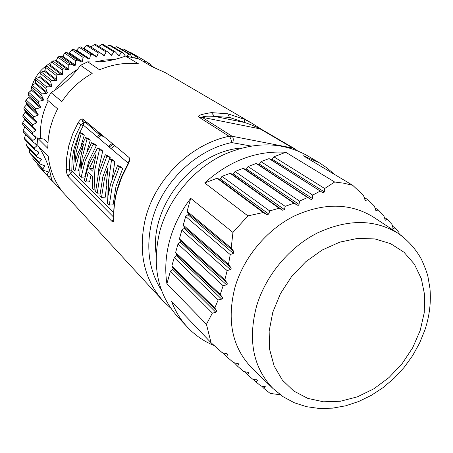 <?xml version="1.0" encoding="UTF-8"?>
<svg xmlns="http://www.w3.org/2000/svg" width="453" height="453" viewBox="0 0 453 453"><rect width="100%" height="100%" fill="white"/><g stroke="black" fill="none" stroke-linecap="round" stroke-linejoin="round"><path stroke-width="0.68" d="M150.849 65.951L150.328 64.224L149.094 63.358L147.797 64.156M144.994 62.508L144.099 60.255L142.769 59.53L141.551 60.481M138.301 58.771L137.418 56.999L136.008 56.421L134.649 57.729M131.942 57.101L130.362 54.496L128.879 54.083L127.038 56.251M125.419 56.11L122.995 52.791L121.461 52.542L118.963 55.736L115.407 51.908L113.839 51.829L111.574 55.379L107.678 51.857L106.093 51.953L104.099 55.827L99.903 52.656L98.324 52.922L96.636 57.089L92.174 54.292L90.611 54.728L89.586 58.794L88.731 59.083L73.295 49.247L75.708 50.419L76.54 50.147L79.167 47.288L80.691 46.869L92.174 54.292M114.575 59.485L104.637 59.994L94.734 62.004M86.127 50.379L86.891 50.26M96.982 56.772L83.709 48.205L86.682 45.549L88.222 45.294L99.903 52.656M90.991 47.038L94.252 44.626L95.798 44.536L107.678 51.857M98.76 46.365L101.8 44.524L103.329 44.604L115.407 51.908M106.546 46.546L109.235 45.238L110.73 45.481L122.995 52.791M114.269 47.593L116.472 46.75L117.916 47.157L130.362 54.496M121.863 49.485L123.431 49.043L124.807 49.603L137.418 56.999M129.281 52.225L130.034 52.084L144.099 60.255M154.23 67.457L150.673 65.374M149.094 63.358L144.196 60.492M142.769 59.53L130.034 52.084M136.008 56.421L123.431 49.043M128.879 54.083L116.472 46.75M121.461 52.542L109.235 45.238M113.839 51.829L101.8 44.524M106.093 51.953L94.252 44.626M98.324 52.922L86.682 45.549M90.611 54.728L79.167 47.288M73.295 49.247L71.812 49.824L83.046 57.361L84.575 56.755M83.046 57.361L82.367 61.602L81.54 61.976L77.197 60.023L75.73 60.787L75.408 65.164L74.62 65.628L70.136 64.06L68.743 64.972L68.799 69.445L68.052 69.989L63.477 68.816L62.169 69.87L62.616 74.388L61.925 75.005L57.288 74.241L56.093 75.424L56.936 79.949L56.308 80.634L51.659 80.272L50.583 81.568L51.823 86.047L51.268 86.795L46.653 86.829L45.713 88.227L47.344 92.622L46.869 93.414L42.327 93.839L41.534 95.323L43.55 99.586L43.154 100.419L38.737 101.223L38.097 102.763L40.487 106.863L40.175 107.729L35.917 108.884L35.442 110.47L38.182 114.354L37.961 115.243L33.901 116.732L33.596 118.346L36.665 121.982L36.54 122.876L32.718 124.671L32.576 126.291L35.951 129.654L35.923 130.549L32.367 132.61L32.395 134.218L36.104 137.327L36.11 138.154L32.848 140.453L33.052 142.032L37.067 144.864L37.095 145.611L34.156 148.114L34.524 149.649L38.811 152.163L38.862 152.842L36.263 155.504L36.789 156.97L41.314 159.15L41.382 159.75L39.145 162.531L39.824 163.918L44.541 165.747L44.62 166.274L42.758 169.133L43.579 170.419L48.454 171.874L47.055 175.232L48.012 176.404L51.11 176.987M52.05 180.588L52.95 181.71M77.406 69.445C68.403 74.83 60.781 81.817 54.541 90.419M48.261 100.781C42.254 112.967 39.7 125.543 40.6 138.516M35.442 110.47L25.589 101.359L26.048 99.819L35.917 108.884M33.901 116.732L24.105 107.446L26.625 104.677L26.835 103.816L25.589 101.359M24.105 107.446L23.811 109.014L33.596 118.346M32.718 124.671L22.973 115.17L25.266 112.072L25.385 111.206L23.811 109.014M22.973 115.17L22.843 116.749L32.576 126.291M32.367 132.61L22.65 122.893L24.689 119.501L24.717 118.635L22.843 116.749M22.65 122.893L22.684 124.462L32.395 134.218M32.848 140.453L23.143 130.532L24.949 126.738M23.143 130.532L23.341 132.072L33.052 142.032M25.719 134.513L24.434 137.989L34.156 148.114M24.434 137.989L24.796 139.484L34.524 149.649M27.327 142.134L26.506 145.192L36.263 155.504M26.506 145.192L27.021 146.619L36.789 156.97M29.768 149.53L29.332 152.049L39.145 162.531M29.332 152.049L29.994 153.397L39.824 163.918M33.024 156.636L32.865 158.488L42.758 169.133M32.865 158.488L43.579 170.419M37.067 163.397L37.072 164.439L47.055 175.232M37.072 164.439L48.012 176.404M41.88 169.779L51.982 180.758M26.048 99.819L28.749 97.401L29.049 96.563L28.154 93.873L28.771 92.372L31.614 90.334L31.999 89.524L31.484 86.642L32.248 85.204L35.198 83.556L35.657 82.791L35.532 79.751L36.444 78.392L39.445 77.157L39.983 76.432L40.26 73.284L41.302 72.027L44.315 71.2L44.921 70.538L45.606 67.327L46.767 66.178L49.751 65.77L50.419 65.175L51.512 61.942L52.775 60.923L55.679 60.928L56.398 60.402L57.899 57.197L59.252 56.308L62.033 56.721L62.797 56.274L64.694 53.143L66.121 52.406L68.737 53.205L69.541 52.842L71.812 49.824M85.028 49.054L84.269 49.179M44.881 70.674L44.434 71.155M39.966 76.546L39.553 77.101M35.628 83.012L35.402 83.397M114.852 145.679L110.979 148.522M56.483 60.221L54.677 60.923M51.314 62.52C42.004 67.695 35.611 75.328 32.135 85.413M31.585 87.242L30.77 90.94M83.533 122.961L84.915 122.021M98.443 132.021L100.34 135.419L93.041 129.201L91.212 126.002M100.34 135.419L104.105 136.738M103.641 136.347L100.628 135.147L98.913 132.412M82.542 121.534L87.91 123.256M66.121 52.406L77.197 60.023M75.73 60.787L64.694 53.143M59.252 56.308L70.136 64.06M68.743 64.972L57.899 57.197M52.775 60.923L63.477 68.816M62.169 69.87L51.512 61.942M46.767 66.178L57.288 74.241M56.093 75.424L45.606 67.327M41.302 72.027L51.659 80.272M50.583 81.568L40.26 73.284M36.444 78.392L46.653 86.829M45.713 88.227L35.532 79.751M32.248 85.204L42.327 93.839M41.534 95.323L31.484 86.642M28.771 92.372L38.737 101.223M38.097 102.763L28.154 93.873M47.865 143.006L43.907 139.111L37.452 137.95L37.933 145.685C45.119 156.149 49.694 167.61 51.653 180.073L163.04 300.939C143.743 278.991 137.876 251.517 145.43 218.522L145.679 217.582C155.86 178.284 191.211 144.031 229.105 136.291L232.112 136.24L292.848 148.074L294.801 148.805L296.075 150.153M261.636 129.411L252.128 123.386L165.311 72.639L152.259 66.784L139.054 59.009L125.549 56.059C113.307 60.719 100.696 62.633 87.706 61.812L80.532 65.317C72.525 76.415 62.701 85.521 51.064 92.622L46.919 99.62L57.565 108.805L53.25 118.284L50.141 128.137L48.295 138.176L47.729 148.239L37.452 137.95M125.549 56.059L138.42 63.788C125.345 62.372 112.395 64.377 99.569 69.802L87.706 61.812M127.531 164.852L127.729 165.119C129.717 161.449 130.187 158.935 129.133 157.565L82.944 119.122C81.71 118.51 80.09 119.734 78.092 122.791L80.974 124.598L75.532 135.821L71.761 147.57L69.813 158.782L69.422 169.971L66.246 169.445C66.546 173.001 67.22 175.424 68.278 176.727L112.157 221.591C113.307 222.542 113.873 221.155 113.85 217.434L113.686 217.032C113.397 198.992 118.007 181.608 127.514 164.881M244.292 119.281L244.762 122.503C251.058 124.677 256.166 126.806 260.096 128.879L261.97 129.592L252.128 123.386L244.292 119.281L227.791 113.788L211.409 112.616C200.724 114.298 196.63 115.855 199.139 117.276L229.105 136.291C230.418 137.406 231.262 139.501 231.642 142.576L250.724 145.991M80.532 65.317L92.186 73.426C79.904 80.306 69.79 89.7 61.84 101.597L51.064 92.622M51.653 180.073L62.186 191.455C54.456 181.296 49.796 169.541 48.199 156.183L37.933 145.685M79.779 132.406L83.137 125.951L83.76 125.47L128.341 163.227M113.692 212.836L72.067 171.325L71.812 170.362L69.422 169.971L70.436 173.573L113.692 217.163L113.839 218.952M80.979 145.866L84.343 135.039L82.814 133.709L79.683 132.361L81.2 133.692L84.343 135.039M90.255 140.187L88.731 138.861L85.566 137.502L87.072 138.822L90.255 140.187L86.914 151.517M96.41 145.543L94.762 144.111L91.551 142.74L93.188 144.173L96.41 145.543L88.748 161.092L84.722 177.049L81.149 177.225L79.66 175.753L80.855 156.364L83.448 144.626L79.026 154.654L74.949 171.092L73.511 169.671L74.785 150.69L79.683 132.361M74.949 171.092L78.471 170.928L80.017 163.052M97.905 175.339L98.437 170.085L102.718 151.036L100.821 149.388L97.571 148.001L99.456 149.649L102.718 151.036M99.456 149.649L94.881 169.479L94.099 190.028L92.327 188.278L92.395 176.438L88.165 172.383L85.957 181.981L89.575 181.795L91.03 175.13M110.215 157.57L108.539 156.109L105.238 154.705L106.902 156.166L110.215 157.57L109.728 158.578M112.321 178.239L114.836 161.591L112.944 159.943L109.615 158.533L111.495 160.175L114.836 161.591M117.537 165.458L119.309 167.01L122.701 168.437L120.917 166.885L117.537 165.458L110.572 184.144L108.352 195.124L108.386 182.1L111.495 160.175M122.701 168.437L115.991 186.376L113.08 204.818L109.275 205.039L112.304 185.764L119.309 167.01M106.461 186.562L105.272 197.174L101.529 197.383L104.467 178.442L108.052 167.451L106.653 180.481L107.384 203.165L109.275 205.039M82.944 119.122L82.452 121.081L83.369 122.814L80.974 124.598L83.137 125.951M81.2 133.692L76.178 151.987L74.915 163.063L77.757 153.471L85.566 137.502M87.072 138.822L82.174 157.599L80.996 169.28L83.828 159.145L91.551 142.74M93.188 144.173L85.266 160.487L81.149 177.225M95.73 189.943L94.099 190.028M85.957 181.981L84.258 180.3L88.986 163.963L97.571 148.001M93.261 167.961L96.138 154.105L89.535 168.171L92.848 171.296L93.261 167.961M93.159 168.714L89.535 168.171M93.086 168.646L93.21 168.301M100.056 193.001L97.253 193.154L100.147 174.399L106.902 156.166M97.253 193.154L95.64 191.557L98.511 172.87L105.238 154.705M101.529 197.383L99.881 195.747L102.803 176.88L109.615 158.533M241.54 148.006C193.335 151.461 149.133 206.489 156.155 254.309M293.782 149.303L292.848 148.074L260.096 128.879L201.998 117.248C203.482 116.223 207.644 115.94 214.479 116.398L211.409 112.616M229.461 117.418L244.762 122.503L214.479 116.398L229.461 117.412L227.791 113.788M190.724 198.329L232.95 232.446L247.91 215.888L204.677 182.933C229.62 160.622 256.653 150.407 285.758 152.293L334.665 182.021L343.901 183.21L352.768 185.345L303.017 155.611L319.563 162.91L307.106 155.521C281.251 141.274 252.7 141.336 221.438 155.713C192.299 170.402 168.607 199.343 159.903 230.9C151.602 265.418 157.514 294.025 177.638 316.726L187.542 327.293C180.628 319.88 175.271 311.194 171.477 301.234L211.053 342.728L206.443 324.297L166.908 283.759C164.733 269.62 165.69 255.056 169.773 240.067C173.969 225.084 180.957 211.172 190.724 198.329L187.112 211.285L188.505 214.218L185.668 216.472L183.261 225.09L184.66 227.995L181.823 230.249L179.433 238.827L180.832 241.704L178.001 243.957L175.622 252.485L177.027 255.339L174.201 257.593L171.834 266.075L173.239 268.906L170.419 271.154L166.908 283.759M214.263 345.605C204.054 341.46 195.147 335.356 187.542 327.293M280.305 394.773L270.186 393.419L263.974 388.487L261.704 386.143M211.053 342.728L222.168 352.655L227.23 353.918L227.446 354.625L226.743 356.709L233.437 362.598L238.352 363.719L238.51 364.371L237.638 366.267L243.714 371.528L248.425 372.462L248.521 373.046L247.497 374.767L252.916 379.359L257.395 380.073L256.268 382.162L261.047 386.103L265.26 386.579L263.974 388.487M247.497 374.767L244.467 371.63M273.068 388.6L251.726 367.864C232.095 347.326 226.534 320.384 235.05 287.038C243.759 257.31 266.619 229.869 294.105 216.109C323.606 202.65 349.914 202.887 373.017 216.834L397.87 233.204C374.433 219.071 347.604 218.997 317.389 232.978C289.229 247.253 265.685 275.532 256.591 306.035C247.672 340.243 253.165 367.762 273.068 388.6L283.006 396.669L294.24 402.728L306.432 406.675L319.263 408.476L332.428 408.164L345.656 405.809L358.685 401.5L371.267 395.361L383.164 387.541L394.144 378.204L403.997 367.553L412.519 355.803L419.54 343.193L424.914 329.965C429.54 315.979 431.211 302.077 429.931 288.267L427.983 276.828C427.287 273.425 425.118 267.61 421.483 259.382C415.656 248.81 407.785 240.084 397.87 233.204M179.433 238.827L224.841 279.858L227.066 282.944L227.338 284.093L226.523 284.824L223.131 285.752L178.001 243.957M175.622 252.485L220.26 294.41L223.131 285.752M220.26 294.41L222.44 297.53L222.548 298.448L221.851 299.065L218.187 299.909L174.201 257.593M171.834 266.075L214.784 307.966L218.187 299.909M214.784 307.966L216.715 310.781L215.951 312.383L212.4 313.063L170.419 271.154M206.443 324.297L212.4 313.063M237.638 366.267L234.235 362.728M226.743 356.709L223.001 352.802M224.841 279.858L227.151 270.617L181.823 230.249M183.261 225.09L228.482 264.359L230.951 267.723L231.166 268.754L230.577 269.478L227.151 270.617M228.482 264.359L230.232 254.592L185.668 216.472M187.112 211.285L231.2 248.034L233.657 251.296L233.352 253.374L230.232 254.592M231.2 248.034L232.95 232.446M319.563 162.91L327.276 168.148L334.246 174.275M399.201 234.008L401.885 236.03M399.218 234.105L398.929 232.417L394.891 227.706L393.266 228.85L391.992 224.439L387.19 219.212L385.327 220.22L383.77 215.605L378.187 209.875L376.064 210.724L374.263 205.945L367.932 199.728L365.537 200.413L364.693 199.156L363.549 195.509L352.768 185.345M285.758 152.293L273.839 156.795L324.671 188.51L334.665 182.021M324.671 188.51L324.478 191.976L323.029 192.825L269.031 158.612L260.996 161.647L259.037 164.682L256.16 163.476L248.068 166.534L246.104 169.575L243.199 168.374L235.05 171.455L233.085 174.507L230.147 173.306L221.953 176.404L219.977 179.462L217.015 178.267L204.677 182.933M260.996 161.647L312.695 195.09L320.067 191.183M312.695 195.09L312.349 198.686L311.834 199.405L310.928 199.377L307.61 197.536L256.16 163.476M248.068 166.534L299.518 201.053L307.61 197.536M299.518 201.053L299.008 204.58L298.425 205.266L297.44 205.198L293.957 203.233L243.199 168.374M235.05 171.455L285.147 206.33L293.957 203.233M285.147 206.33L284.495 209.603L282.576 210.203L279.133 208.227L230.147 173.306M221.953 176.404L269.665 210.905L279.133 208.227M269.665 210.905L268.827 214.071L266.8 214.58L263.261 212.525L217.015 178.267M247.91 215.888L263.261 212.525M273.839 156.795L271.885 159.818L269.031 158.612M364.155 197.44L367.932 199.728M374.807 207.808L378.187 209.875M384.235 217.389L387.19 219.212M392.36 226.126L394.891 227.706M256.268 382.162L253.629 379.433M113.12 144.235L109.207 147.021M108.312 146.268L112.253 143.516M117.706 54.553L119.36 55.555M109.535 53.652L111.959 55.147M100.028 52.752L104.467 55.555M76.54 50.147L89.586 58.794M88.731 59.083L75.708 50.419M26.835 103.816L38.182 114.354M37.961 115.243L26.625 104.677M25.385 111.206L36.665 121.982M36.54 122.876L25.266 112.072M24.717 118.635L35.951 129.654M35.923 130.549L24.689 119.501M36.11 138.154L24.892 126.88M37.095 145.611L34.785 143.25M38.862 152.842L37.378 151.296M41.382 159.75L40.3 158.612M44.62 166.274L43.777 165.373M48.539 172.333L47.854 171.596M96.846 136.551L99.677 134.852M86.908 122.808L82.803 119.382M69.541 52.842L82.367 61.602M81.54 61.976L68.737 53.205M62.797 56.274L75.408 65.164M74.62 65.628L62.033 56.721M56.398 60.402L68.799 69.445M68.052 69.989L55.679 60.928M50.419 65.175L62.616 74.388M61.925 75.005L49.751 65.77M44.921 70.538L56.936 79.949M56.308 80.634L44.315 71.2M39.983 76.432L51.823 86.047M51.268 86.795L39.445 77.157M35.657 82.791L47.344 92.622M46.869 93.414L35.198 83.556M31.999 89.524L43.55 99.586M43.154 100.419L31.614 90.334M29.049 96.563L40.487 106.863M40.175 107.729L28.749 97.401M66.246 169.445L66.636 157.95L68.828 145.628L72.661 133.958L78.092 122.791M127.729 165.119L121.676 177.293L117.078 190.798C114.734 199.722 113.658 208.601 113.85 217.434M170.707 308.125L163.04 300.939L170.736 308.165M79.218 133.629L74.303 147.689L73.545 150.917L72.078 160.656L71.812 170.362M68.278 176.727L68.777 174.801L70.436 173.573L72.067 171.325M83.369 122.814L83.76 125.47M128.98 160.991L129.133 157.565M113.663 218.516L112.157 221.591M161.483 290.294C148.805 270.328 145.639 247.196 151.987 220.9C161.449 183.165 195.277 150.073 231.642 142.576M199.139 117.276L201.998 117.248L232.112 136.24C233.323 137.355 233.567 139.462 232.842 142.553M265.243 387.038L264.535 386.307M257.429 380.594L256.596 379.733M248.521 373.046L247.565 372.049M238.51 364.371L237.429 363.249M227.446 354.625L226.268 353.397M215.951 312.383L172.831 269.473M173.165 268.278L216.715 310.781M176.953 254.705L222.338 297.372M221.676 299.116L176.619 255.905M226.523 284.824L180.424 242.276M180.764 241.064L227.066 282.944M230.413 269.546L184.252 228.567M184.592 227.355L230.837 267.553M233.352 253.374L188.097 214.79M188.437 213.567L233.657 251.296M420.186 330.486L424.257 312.678L424.671 295.135L421.341 278.686L414.365 264.139L403.985 252.247L390.656 243.68L374.988 238.946L357.751 238.386L339.835 242.117L322.208 250.005L305.832 261.675L291.641 276.506L280.424 293.674L272.797 312.23L269.144 331.143L269.614 349.371L274.116 365.956L282.332 380.067L293.754 391.024L307.734 398.363L323.533 401.8L340.35 401.256L357.383 396.839L373.838 388.816L388.974 377.587L402.117 363.685L412.683 347.751L420.186 330.486M266.8 214.58L219.343 179.445M220.503 179.003L268.827 214.071M233.606 174.048L284.495 209.603M282.576 210.203L232.451 174.484M297.264 205.107L245.475 169.552M246.625 169.122L299.042 204.411M310.758 199.292L258.414 164.66M259.552 164.229L312.372 198.51M323.029 192.825L271.268 159.796M272.4 159.365L324.478 191.976M364.993 199.83L366.086 200.492M375.571 210.158L376.556 210.764M384.897 219.694L385.763 220.226M392.898 228.363L393.64 228.822M98.058 137.576L100.86 135.809M84.847 121.965L91.919 127.871M99.071 133.85L100.628 135.147M127.536 164.847L128.997 160.951L129.343 161.455M297.276 150.634L294.801 148.811L261.97 129.592"/></g></svg>
